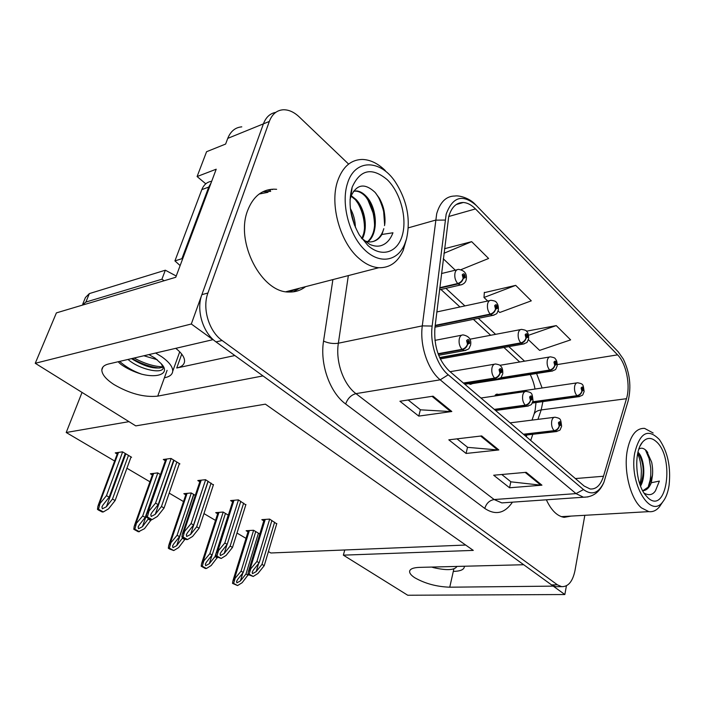 <?xml version="1.0" encoding="UTF-8"?>
<svg xmlns="http://www.w3.org/2000/svg" width="705" height="705" viewBox="0 0 705 705"><rect width="100%" height="100%" fill="white"/><g stroke="black" fill="none" stroke-linecap="round" stroke-linejoin="round"><path stroke-width="1.06" d="M234.844 355.531L176.735 368.001C181.582 366.908 184.19 364.714 184.56 361.418C184.745 357.497 181.811 353.135 175.765 348.332M564.846 594.535L407.728 595.24L343.361 555.152L473.275 550.393L265.388 404.159L135.774 425.882L35.25 363.286L191.311 324L212.945 339.669L108.588 363.974C104.305 365.031 102.049 367.005 101.828 369.887C101.89 374.381 105.917 379.246 113.91 384.498C129.667 393.681 144.278 397.558 157.735 396.131L262.991 375.915L523.692 564.731L419.466 567.375C413.253 567.613 409.966 568.961 409.596 571.42C409.517 573.332 411.253 575.447 414.822 577.774C425.097 583.617 436.739 586.754 449.755 587.195L553.24 586.128L564.846 594.535L566.423 585.802M468.79 383.652L470.535 384.348L472.614 383.573M440.299 358.977L443.542 358.343M205.781 183.811L197.1 176.541L216.206 169.209L175.756 277.276L56.4 312.888L35.25 363.286M197.1 176.541L206.574 151.716L225.626 144.049L227.75 138.374L263.406 123.86L191.311 324M241.789 126.856C235.303 127.394 230.623 131.236 227.75 138.374M348.614 164.089L299.202 116.898C294.011 112.025 288.697 109.645 283.26 109.769C276.792 110.227 272.148 114.122 269.319 121.454L263.406 123.86C265.935 117.233 270.059 113.399 275.761 112.359C270.059 113.399 265.935 117.233 263.406 123.86L201.877 294.672C195.972 309.971 202.899 332.883 216.03 341.907L551.539 584.894L555.699 586.701L558.201 586.675M498.312 394.43L497.289 394.139L494.487 396.034M272.588 189.548L271.055 189.319M268.429 551.557L270.852 552.984L465.679 545.044M128.98 421.652L66.208 432.5L82.044 392.421M66.208 432.5L114.642 461.017M126.926 468.243L149.945 481.797M169.2 493.13L183.52 501.572M203.957 513.601L215.51 520.405M236.995 533.05L246.019 538.364M343.361 555.152L344.754 549.971M228.332 515.17L223.132 512.05L215.721 512.641L217.651 513.786M195.267 495.377L191.222 492.954L183.846 493.676L185.794 494.839M160.484 474.562L157.726 472.905L150.394 473.786L152.359 474.959M130.901 457.351L131.579 457.254L122.511 451.834L115.25 452.883L117.224 454.055M259.801 534.002L253.562 530.266L246.124 530.724L248.028 531.852M245.807 504.886L238.396 499.88L230.588 500.576L232.597 501.793M213.359 484.961L205.56 479.691L197.788 480.537L199.815 481.779M179.237 464.005L179.916 463.925L171.024 458.453L163.296 459.475L165.34 460.717M276.704 523.85L269.654 519.1L261.819 519.647L263.802 520.854M276.642 189.301L273.716 189.16C261.687 189.61 252.998 196.739 247.631 210.548C235.003 242.123 261.731 292.972 289.112 292.011C295.263 292.205 300.744 290.416 305.565 286.662M293.28 291.844L299.528 288.222M546.366 499.801C551.248 510.349 557.179 516.192 564.159 517.338L571.156 516.086M563.418 517.214L565.375 516.421M266.816 190.183L270.447 190.297M448.697 216.726C451.473 207.244 456.32 202.502 463.247 202.502C467.433 202.749 471.513 204.891 475.487 208.927L617.58 354.853C626.225 363.313 630.693 385.406 626.481 398.695L603.498 476.245C600.634 485.199 596.183 489.446 590.155 488.988L584.128 486.027L449.191 370.927C438.475 360.299 433.716 345.891 434.923 327.702L448.697 216.726M446.159 214.205L432.147 326.062C429.777 343.696 437.135 365.736 448.239 374.787L583.484 489.57C591.918 495.685 598.73 493.236 603.929 482.238L628.129 400.969C631.513 386.86 629.9 372.883 623.299 359.021L618.135 351.716L476.342 205.534C462.753 193.699 452.698 196.589 446.159 214.205M498.127 310.931L499.766 312.482L531.288 300.841L515.699 285.366L484.326 292.654M269.319 121.454L207.922 293.007C202.027 308.376 208.98 331.421 222.119 340.497L557.426 584.833L561.577 586.639C568.177 586.921 572.636 581.607 574.954 570.724L584.833 515.302M451.817 411.508L418.761 416.109L399.92 401.242L433.073 396.184L451.817 411.508L450.671 411.561L432.033 396.342M541.933 485.181L509.556 487.772L493.676 475.232L526.194 472.315L541.933 485.181L540.805 485.172L525.181 472.412M498.832 449.949L466.084 453.456L448.812 439.832L481.682 435.928L498.832 449.949L497.686 449.957L480.66 436.051M461.088 269.627L488.609 258.479L471.654 241.656L444.476 248.724M528.389 339.704L539.607 350.376L570.627 339.88L556.245 325.604L526.441 331.209M466.084 453.456L467.512 447.243M456.99 438.863L467.653 447.349L497.686 449.957M509.556 487.772L510.825 481.726M501.766 474.509L510.958 481.832L540.805 485.172M418.761 416.109L420.383 409.72M408.151 399.982L420.515 409.825L450.671 411.561M515.699 285.366L483.991 297.484L484.344 292.311M487.71 301.017L483.991 297.484M471.654 241.656L443.921 253.289M455.298 270.191L443.269 258.753M556.245 325.604L528.565 335.272M270.676 191.372L262.85 191.76M274.624 522.167L261.978 564.388L256.162 571.64L252.513 573.632L252.179 572.213L253.342 570.045L259.167 562.775L256.911 561.48L248.345 571.702L247.984 574.187L248.927 574.866L253.21 576.461L257.959 573.473L264.216 565.683L276.809 523.507M523.736 434.518L554.43 430.949C556.994 430.394 558.616 428.781 559.312 426.093L560.924 425.044C560.625 421.555 559.788 420.806 558.413 422.788L559.197 425.996L559.171 423.467L559.611 422.956L560.175 424.366L559.312 426.093M559.197 425.996C558.378 428.561 556.677 430.112 554.095 430.658C551.98 428.182 551.187 424.974 551.724 421.035C552.323 418.435 553.451 417.166 555.091 417.219C560.986 418.585 560.607 418.664 561.621 426.375C559.276 431.046 561.524 429.609 555.901 431.619L554.43 430.949M523.401 434.236L554.095 430.658M269.689 519.127L256.911 561.48M271.892 520.484L259.167 562.775M261.978 564.388L264.216 565.683M250.627 569.323L249.121 574.161L253.21 576.461M249.121 574.161L247.984 574.187M258.418 533.174L245.992 573.958L240.405 580.929L236.88 582.859L236.554 581.466L237.655 579.413L243.26 572.425L241.057 571.191L232.87 580.946L232.518 583.387L237.576 585.555L242.167 582.683L248.371 574.522M532.689 402.114L577.228 395.963C579.739 395.373 581.325 393.795 581.977 391.231L583.493 390.279C583.194 386.922 582.4 386.164 581.114 388.014L581.872 391.134L581.828 388.693L582.233 388.217L582.779 389.601L581.977 391.231M581.872 391.134C581.096 393.575 579.439 395.091 576.919 395.672C574.91 393.205 574.152 390.094 574.645 386.322C575.174 383.925 576.188 382.744 577.686 382.78C583.529 383.996 583.07 384.172 584.128 391.619C581.977 395.937 584.207 394.597 578.735 396.686L577.228 395.963M532.813 401.771L576.919 395.672M253.606 530.292L241.057 571.191M255.748 531.579L243.26 572.425M245.992 573.958L248.169 575.183M235.021 578.735L233.602 583.379L237.576 585.555M233.602 583.379L232.518 583.387M243.639 503.106L230.147 546.067L224.199 553.504L220.427 555.531L220.075 553.989L221.238 551.821L227.195 544.366L224.825 543L216.162 553.39L215.765 556.086L216.77 556.8L221.194 558.457L226.102 555.417L232.5 547.424L245.922 504.516M494.61 409.675L525.56 405.454C528.151 404.837 529.816 403.163 530.557 400.422L532.284 399.391C531.975 395.813 531.085 395.02 529.614 397.003L530.433 400.325L530.416 397.726L530.883 397.215L531.482 398.677L530.557 400.422M530.433 400.325C529.561 402.934 527.816 404.538 525.216 405.146C522.969 402.546 522.149 399.233 522.74 395.205C523.374 392.606 524.546 391.337 526.256 391.39C532.381 392.72 532.081 392.985 533.042 400.881C530.75 405.366 532.971 404.141 527.208 406.195L525.56 405.454M494.258 409.376L525.216 405.146M238.457 499.924L224.825 543M240.766 501.343L227.195 544.366M230.147 546.067L232.5 547.424M218.391 551.054L216.902 556.042L221.194 558.457M216.902 556.042L215.765 556.086M211.086 483.092L196.677 526.802L190.597 534.443L186.693 536.496L186.323 534.822L187.477 532.672L193.575 525.014L191.081 523.577L182.322 534.126L181.899 537.06L182.965 537.818L186.411 539.598L187.539 539.528L192.606 536.434L199.154 528.221L213.492 484.564M463.758 383.361L494.945 378.418C497.563 377.73 499.263 375.994 500.048 373.201L501.898 372.196C501.59 368.512 500.647 367.666 499.061 369.658L499.924 373.086L499.915 370.425L500.409 369.913L501.052 371.438L500.312 371.835L500.048 373.201M499.924 373.086C498.99 375.747 497.201 377.413 494.575 378.083C492.196 375.342 491.341 371.923 491.993 367.816C492.663 365.225 493.888 363.956 495.668 364.009C499.114 364.626 500.823 365.357 500.797 366.186C502.304 367.578 502.956 370.134 502.744 373.844C500.471 378.215 502.621 377.166 496.796 379.237L494.945 378.418M463.388 383.035L494.575 378.083M205.64 479.744L191.081 523.577M208.063 481.233L193.575 525.014M196.677 526.802L199.154 528.221M184.499 531.843L183.027 536.99L187.539 539.528M183.027 536.99L181.899 537.06M176.849 462.039L161.454 506.525L155.223 514.368L151.187 516.457L150.791 514.641L151.936 512.509L158.184 504.639L155.558 503.123L146.702 513.839L146.243 517.021L147.38 517.831L151.002 519.7L152.121 519.611L157.356 516.457L164.062 508.023L179.378 463.59M438.21 354.113L462.418 349.68C465.053 348.931 466.798 347.124 467.635 344.26L469.618 343.3C469.31 339.51 468.305 338.603 466.604 340.603L467.503 344.146L467.512 341.414L468.023 340.903L468.719 342.489L467.926 342.877L467.635 344.26M467.503 344.146C466.507 346.86 464.674 348.587 462.022 349.327C459.501 346.437 458.594 342.894 459.316 338.7C460.03 336.126 461.308 334.857 463.159 334.91C469.16 336.153 471.627 339.554 470.561 345.133C468.314 349.327 470.473 348.464 464.489 350.596L462.418 349.68M438.069 353.725L462.022 349.327M171.121 458.514L155.558 503.123M173.677 460.083L158.184 504.639M161.454 506.525L164.062 508.023M148.817 511.618L147.363 516.932L152.121 519.611M147.363 516.932L146.243 517.021M228.235 515.108L215.016 556.58L209.306 563.727L205.675 565.674L205.331 564.176L206.433 562.132L212.152 554.967L209.843 553.672L201.577 563.568L201.189 566.221L205.358 568.503L206.433 568.477L211.165 565.542L217.51 557.223M499.792 378.277L549.988 370.337C552.526 369.684 554.148 368.054 554.835 365.437L556.457 364.511C556.157 361.066 555.32 360.264 553.945 362.114L554.729 365.331L554.694 362.837L555.117 362.361L555.707 363.798L554.835 365.437M554.729 365.331C553.901 367.825 552.209 369.385 549.662 370.028C547.538 367.437 546.754 364.229 547.291 360.387C547.855 357.99 548.913 356.809 550.464 356.845C553.733 357.417 555.328 358.078 555.249 358.81C556.668 360.114 557.303 362.502 557.153 365.983C555.02 370.213 557.179 369.032 551.663 371.13L549.988 370.337M500.409 377.827L549.662 370.028M223.194 512.094L209.843 553.672M225.441 513.434L212.152 554.967M215.016 556.58L217.307 557.858M203.674 561.409L202.264 566.186L206.433 568.477M202.264 566.186L201.189 566.221M182.745 537.686L176.682 545.67L172.928 547.653L172.566 546.031L173.659 543.996L179.511 536.655L177.087 535.298L168.733 545.335L168.319 548.199L169.35 548.913L173.765 550.552L178.647 547.573L185.142 539.034M439.779 357.884L521.154 343.212C523.718 342.498 525.375 340.806 526.106 338.136L527.842 337.246C527.534 333.694 526.653 332.848 525.172 334.699L525.992 338.021L525.974 335.465L526.415 334.99L527.04 336.479L526.106 338.136M525.992 338.021C525.119 340.559 523.383 342.181 520.801 342.886C518.563 340.162 517.743 336.849 518.334 332.927C518.933 330.548 520.034 329.367 521.638 329.394C525.022 329.949 526.688 330.619 526.635 331.403C528.115 332.725 528.768 335.21 528.609 338.876C526.538 342.886 528.671 341.943 523.022 344.084L521.154 343.212M439.62 357.541L520.801 342.886M191.302 493.007L177.087 535.298M193.655 494.416L179.511 536.655M182.524 538.347L184.922 539.686M170.777 543.22L169.385 548.146L173.765 550.552M169.385 548.146L168.319 548.199M148.614 518.519L142.41 526.705L138.524 528.724L138.145 526.97L139.237 524.952L145.221 517.408L142.674 515.981L135.695 524.159L134.232 526.168L133.783 529.27L138.383 531.799L144.481 528.688L151.231 519.682M435.161 325.798L490.583 314.448C493.174 313.663 494.866 311.91 495.65 309.178L497.501 308.332C497.192 304.683 496.25 303.785 494.672 305.635L495.527 309.063L495.518 306.446L495.976 305.97L496.646 307.521L495.915 307.865L495.65 309.178M495.527 309.063C494.593 311.645 492.821 313.328 490.213 314.104C487.842 311.24 486.979 307.803 487.631 303.811C488.265 301.449 489.411 300.277 491.068 300.295C494.531 300.806 496.267 301.476 496.258 302.322C497.889 303.802 498.585 306.411 498.347 310.138C496.329 313.998 498.382 313.258 492.672 315.417L490.583 314.448M435.205 325.375L490.213 314.104M157.823 472.967L142.674 515.981M160.299 474.447L145.221 517.408M148.385 519.188L150.905 520.598M136.215 524.123L134.84 529.199L139.449 531.729M134.84 529.199L133.783 529.27M128.477 455.395L112.483 499.043L106.367 506.763L102.348 508.807L101.943 506.913L103.027 504.912L109.152 497.166L106.473 495.668L97.942 506.014L97.457 509.363L98.638 510.164L102.304 512.015L103.353 511.927L108.561 508.834L115.135 500.532L131.051 456.946M439.708 288.169L458.109 283.904C460.726 283.04 462.454 281.216 463.291 278.431L465.274 277.62C464.965 273.866 463.969 272.914 462.268 274.756L463.159 278.308L463.167 275.611L463.643 275.144L464.375 276.757L463.582 277.083L463.291 278.431M463.159 278.308C462.163 280.934 460.347 282.679 457.721 283.533C455.201 280.511 454.302 276.959 455.025 272.888C455.686 270.544 456.875 269.38 458.585 269.389C464.665 270.385 467.212 273.804 466.216 279.638C465.67 282.441 463.749 284.221 460.453 284.979L458.109 283.904M439.761 287.702L457.721 283.533M122.635 451.905L106.473 495.668M125.234 453.465L109.152 497.166M112.483 499.043L115.135 500.532M99.863 504.022L98.506 509.266L103.353 511.927M98.506 509.266L97.457 509.363M164.397 377.783C169.57 376.805 172.346 374.628 172.716 371.262C172.848 366.856 169.121 361.982 161.533 356.624L155.594 353.029M148.905 354.589L155.056 358.105L161.181 363.665L163.172 367.569C163.666 374.135 141.15 370.363 128.53 359.911L127.984 359.462M163.084 366.847L161.921 367.472C154.148 369.314 144.005 366.371 131.491 358.642M149.425 354.844L148.79 354.615M157.268 359.735L143.882 355.761M161.181 363.665C170.769 373.412 158.14 378.506 141.476 374.108C133.659 371.755 126.829 368.53 120.987 364.423L118.757 362.414M164.133 280.74L161.912 279.215L85.887 302.057L82.124 305.212M161.912 279.215L165.331 270.209L89.35 293.597L85.428 297.528L82.829 303.89M165.331 270.209L176.232 276.016M182.542 259.149L181.899 258.709L208.733 187.081L211.103 182.859M211.676 181.308C207.12 181.881 203.824 184.657 201.815 189.636L174.928 260.894L181.899 258.709M180.136 265.582L174.928 260.894M141.476 374.108C133.042 371.094 125.763 366.864 119.63 361.409M163.049 366.873C154.025 366.547 144.393 363.595 134.153 358.025M159.295 368.063C150.262 366.961 141.203 363.78 132.135 358.493M453.306 571.411C460.118 571.235 463.784 569.772 464.304 567.023L464.278 566.238M454.522 566.485L448.777 566.626M456.981 566.423C454.575 570.222 446.811 570.636 433.69 567.675L431.689 567.067M433.69 567.675L432.033 567.058M362.255 238.969C368.345 227.953 364.829 208.469 356.113 199.541L351.196 195.664M361.885 238.59L363.709 233.487C365.719 223.987 364.423 214.796 359.823 205.913L355.435 199.753L351.011 196.166M367.86 241.815C378.938 233.584 377.113 207.314 366.239 196.334C363.093 192.985 359.85 191.178 356.51 190.914L353.513 191.214M353.461 191.284L355.822 191.134C359.171 191.399 362.414 193.205 365.543 196.554L369.632 202.229C374.558 211.518 375.906 221.132 373.685 231.099C372.443 235.646 370.381 239.207 367.481 241.762M355.399 227.362C355.205 220.48 353.531 214.188 350.359 208.486M350.605 210.39L354.659 225.582M372.971 241.568C378.188 239.753 381.793 235.452 383.811 228.676L381.943 234.465L392.958 232.773C390.262 239.885 386.12 244.221 380.533 245.781C377.254 246.583 373.641 246.115 369.684 244.362L361.339 238.008M364.37 240.916L369.455 241.947C374.663 241.938 378.832 239.453 381.943 234.474M406.477 239.065L404.599 244.406C397.285 261.687 378.938 264.516 363.921 249.112C348.816 233.954 341.044 203.437 347.398 183.679C354.606 158.792 380.074 159.03 395.223 181.793C407.111 200.37 410.856 219.466 406.477 239.065M406.618 238.554L403.198 250.416C397.849 262.234 389.724 267.997 378.805 267.715C372.187 267.239 365.622 264.172 359.118 258.515C340.198 242.643 329.482 204.706 337.572 181.167C342.604 166.803 350.949 159.568 362.59 159.453C370.416 159.779 377.977 163.472 385.256 170.531M296.638 288.971L288.997 292.011M259.149 194.034L267.988 192.306M367.851 245.419L359.303 234.915C350.235 218.7 347.856 202.802 352.156 187.213C360.202 169.456 371.905 166.953 387.248 179.696C400.405 192.43 407.287 217.933 402.352 235.197C397.62 252.628 381.678 257.951 367.851 245.419M384.507 225.626C385.3 222.066 385.142 217.043 384.031 210.584C383.229 206.618 381.669 202.494 379.343 198.22L375.104 192.403C364.732 182.762 356.677 184.084 350.94 196.369L350.015 199.876M374.505 226.851C374.769 223.071 373.659 214.435 372.822 212.24L368.019 200.22L366.221 197.312M384.63 224.877L383.714 212.284C383.714 210.346 379.757 198.898 377.898 196.492L375.747 193.144M354.166 224.296L350.87 212.064M364.485 229.116C364.547 220.145 362.511 211.8 358.396 204.097L356.58 201.066M640.545 486.071C645.956 477.118 644.176 458.673 638.58 452.813L637.981 452.187M637.84 452.777L638.968 454.232C644.07 463.705 644.511 474.104 640.299 485.41M642.837 490.75L648.556 486.838L652.486 475.196L651.332 482.74L659.386 481.066L655.483 490.742C652.812 494.945 649.005 495.747 644.07 493.139M642.669 490.75C646.37 490.548 649.261 487.878 651.332 482.731M669.089 485.26C667.996 492.469 665.89 498.003 662.77 501.863C650.362 519.303 628.939 483.277 634.712 453.033C639.849 432.465 648.106 428.005 659.466 439.673C667.776 451.984 670.984 467.186 669.089 485.26M662.074 502.903L659.431 506.851C656.32 510.552 652.786 512.138 648.829 511.627L641.427 507.864C630.534 498.849 623.537 471.187 627.177 451.05C630.244 435.611 636.033 428.058 644.564 428.376L653.138 433.002M562.608 516.58L561.691 516.765M647.869 497.73L644.987 494.478C635.311 482.123 633.848 452.055 642.334 442.335C646.652 437.285 651.385 437.118 656.505 441.824C674.967 458.065 666.683 515.637 647.869 497.73M652.486 475.196C652.865 471.248 652.601 466.922 651.676 462.198L646.644 451.006C643.832 448.08 641.242 447.446 638.862 449.111M639.902 484.317L641.092 478.069L641.374 470.94C640.915 463.441 639.664 457.739 637.62 453.826M648.018 487.543L650.169 479.973C650.926 474.342 650.909 474.042 650.697 467.847L649.12 458.594L645.463 449.949M176.735 368.001L181.723 354.113M453.853 568.979L449.755 587.195M167.085 370.381L157.735 396.131M626.481 398.695L541.184 409.931L542.885 401.603M537.941 419.369L541.184 409.931C537.034 410.566 534.575 412.222 533.808 414.901L532.002 420.118M475.487 208.927L448.759 216.497M583.484 489.57L576.02 493.615L440.202 379.819C427.812 369.861 419.598 345.424 422.286 325.877L436.703 213.659C440.211 201.93 446.274 196.06 454.892 196.025C458.55 195.215 469.345 197.761 475.355 204.512L476.342 205.534M445.049 220.066L435.452 220.163L408.292 227.856M432.147 326.062L422.286 325.877L338.356 343.22C335.386 361.63 343.441 384.437 355.954 393.637L440.202 379.819L448.239 374.787M588.04 496.91L583.458 497.219L576.02 493.615L494.152 499.537L501.828 502.903L506.613 502.568M618.135 351.716L475.355 204.512M512.464 502.163C504.745 513.443 495.518 515.54 484.784 508.455L345.67 403.983C329.922 392.667 319.726 364.097 323.551 341.088L332.892 279.594M207.922 293.007L201.877 294.672M222.119 340.497L216.03 341.907M557.426 584.833L551.539 584.894M348.34 275.593L338.356 343.22C333.28 343.961 328.345 343.247 323.551 341.088M345.67 403.983C347.697 398.395 351.125 394.95 355.954 393.637L494.152 499.537C489.464 500.374 486.344 503.344 484.784 508.455M603.498 476.245L575.377 478.563M530.706 440.458L532.821 434.289M542.119 387.997L536.576 373.5M617.58 354.853L557.294 364.573M524.564 361.18L508.851 346.631M495.589 334.346L478.316 318.343M464.903 305.917L445.912 288.336M258.629 563.445L256.162 571.64M556.888 431.504L524.59 435.241M265.221 519.409L250.063 569.332M242.855 572.927L240.405 580.929M579.651 396.554L532.24 403.066M249.358 530.521L234.492 578.743M227.01 544.604L224.199 553.504M528.336 406.045L495.562 410.486M233.998 500.268L217.836 551.072M208.178 481.303L190.597 534.443M498.083 379.034L464.833 384.278M201.207 480.167L183.943 531.878M174.012 460.295L155.223 514.368M465.979 350.323L438.669 355.302M166.724 459.017L148.27 511.663M212.082 555.055L209.306 563.727M552.702 370.971L469.477 384.066M218.964 512.385L203.146 561.427M193.813 494.513L176.682 545.67M524.203 343.873L440.281 358.933M187.098 493.359L170.249 543.247M146.402 515.346L142.41 526.705M494.02 315.144L434.994 327.173M153.655 473.39L135.695 524.159M125.843 453.826L106.367 506.763M461.986 284.626L439.506 289.808M118.51 452.407L99.343 504.075M201.815 189.636L208.733 187.081M85.887 302.057L89.35 293.597M102.965 366.97L101.828 369.887M496.258 394.289L497.289 394.139M409.772 570.697L409.596 571.42M535.06 410.433L534.099 414.064M463.247 202.502L456.205 204.547M603.929 482.238C599.699 492.205 592.879 497.201 583.458 497.219L506.384 502.586M618.417 352.015L617.078 350.632M561.577 586.639L555.699 586.701M526.265 436.677L526.855 434.976M519.691 361.991L503.96 347.503M490.68 335.272L473.39 319.347M459.96 306.983L440.951 289.482M535.165 409.94L536.011 402.555M535.007 389.045C534.214 384.304 532.619 379.457 530.23 374.505M510.085 422.868L554.095 417.342M264.216 519.479L248.574 570.953M495.359 394.862L576.752 382.912M248.424 530.583L233.091 580.241M480.942 398.017L525.119 391.557M233.055 500.356L216.417 552.57M450.09 371.694L494.364 364.229M200.317 480.264L182.621 533.236M186.481 534.337L186.323 534.822M434.941 340.374L461.652 335.201M165.895 459.122L147.037 512.879M150.985 514.095L150.791 514.641M499.854 365.313L549.407 357.021M218.083 512.456L201.815 562.81M469.9 339.22L520.44 329.623M186.27 493.438L169.006 544.516M172.716 545.582L172.566 546.031M436.836 311.945L489.702 300.594M152.879 473.487L134.54 525.296M138.321 526.45L138.145 526.97M441.48 273.54L457.025 269.768M117.797 452.513L98.286 505.08M102.154 506.331L101.943 506.913M172.716 371.262L179.722 351.83M464.304 567.023L464.48 566.23M355.822 191.134L356.51 190.905M404.599 244.406L403.198 250.416M286.045 291.711L378.805 267.715M350.94 196.369L352.156 187.213M379.343 198.22L377.889 196.492M369.64 202.229L368.01 200.22M359.823 205.913L358.396 204.097M662.77 501.863L659.431 506.851M561.347 516.65L648.829 511.627M640.184 445.851L642.334 442.335M647.754 452.451L645.41 449.816M638.968 454.232L637.813 452.91"/></g></svg>
